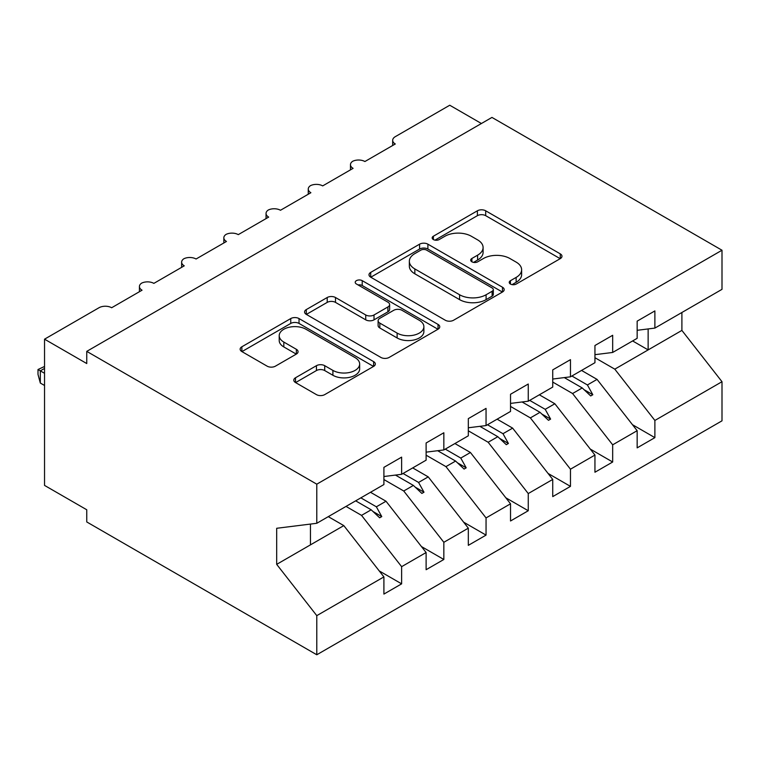 <?xml version="1.0" encoding="UTF-8"?>
<svg xmlns="http://www.w3.org/2000/svg" width="760" height="760" viewBox="0 0 760 760"><rect width="100%" height="100%" fill="white"/><g stroke="black" fill="none" stroke-linecap="round" stroke-linejoin="round"><path stroke-width="1.14" d="M510.435 284.05A4.104 2.365 0 0 0 516.239 284.05L560.262 258.637A5.861 3.382 0 0 0 561.972 256.243A5.861 3.382 0 0 0 560.262 253.859L485.688 210.795A5.861 3.382 0 0 0 477.394 210.795L433.38 236.218A4.104 2.365 0 0 0 432.174 237.889A4.104 2.365 0 0 0 433.38 239.561A4.104 2.365 0 0 0 439.175 239.561L444.875 236.274A18.753 10.821 0 0 1 471.39 236.274L477.603 239.865A18.753 10.821 0 0 1 483.094 247.513A18.753 10.821 0 0 1 477.603 255.17L471.903 258.457A4.104 2.365 0 0 0 470.706 260.138A4.104 2.365 0 0 0 471.903 261.81A4.104 2.365 0 0 0 477.707 261.81L483.408 258.523A18.753 10.821 0 0 1 509.922 258.523L516.135 262.105A18.753 10.821 0 0 1 521.626 269.762A18.753 10.821 0 0 1 516.135 277.419L510.435 280.706A4.104 2.365 0 0 0 509.238 282.378A4.104 2.365 0 0 0 510.435 284.05L510.435 280.706M295.517 377.758A5.861 3.382 0 0 0 293.797 380.152A5.861 3.382 0 0 0 295.517 382.546L316.435 394.62A5.861 3.382 0 0 0 324.719 394.62L373.616 366.396A5.861 3.382 0 0 0 375.326 364.012A5.861 3.382 0 0 0 373.616 361.617L299.031 318.563A5.861 3.382 0 0 0 290.748 318.563L241.861 346.788A5.861 3.382 0 0 0 240.141 349.173A5.861 3.382 0 0 0 241.861 351.566L267.13 366.159A5.861 3.382 0 0 0 275.424 366.159L296.343 354.084A5.861 3.382 0 0 0 298.062 351.69A5.861 3.382 0 0 0 296.343 349.296L283.812 342.057A15.675 9.053 0 0 1 279.214 335.663A15.675 9.053 0 0 1 288.895 327.303A15.675 9.053 0 0 1 305.976 329.26L355.072 357.608A15.675 9.053 0 0 1 359.66 364.012A15.675 9.053 0 0 1 349.99 372.372A15.675 9.053 0 0 1 332.909 370.405L324.719 365.683A5.861 3.382 0 0 0 316.435 365.683L295.517 377.758L295.517 382.546M637.156 330.305L654.882 328.092L722 289.341L722 250.23L491.957 117.42L86.754 351.367L86.754 363.546L44.536 339.178L98.99 307.743A8.958 5.168 180 0 1 111.653 307.743L142.044 290.197A8.958 5.168 0 0 1 139.422 286.539A8.958 5.168 0 0 1 141.636 283.138A8.958 5.168 180 0 1 153.862 283.375L184.252 265.829A8.958 5.168 0 0 1 181.63 262.172A8.958 5.168 0 0 1 183.844 258.77A8.958 5.168 180 0 1 196.07 259.008L226.461 241.461A8.958 5.168 0 0 1 223.839 237.804A8.958 5.168 0 0 1 226.052 234.403A8.958 5.168 180 0 1 238.279 234.631L268.669 217.094A8.958 5.168 0 0 1 266.048 213.436A8.958 5.168 0 0 1 268.261 210.035A8.958 5.168 180 0 1 280.488 210.263L310.878 192.717A8.958 5.168 0 0 1 308.256 189.069A8.958 5.168 0 0 1 310.469 185.659A8.958 5.168 180 0 1 322.696 185.896L353.087 168.35A8.958 5.168 0 0 1 350.464 164.692A8.958 5.168 0 0 1 352.678 161.291A8.958 5.168 180 0 1 364.904 161.528L395.295 143.982A8.958 5.168 0 0 1 392.673 140.325A8.958 5.168 0 0 1 395.295 136.667L449.749 105.231L481.403 123.509M722 250.23L316.787 484.177L86.754 351.367M445.284 320.235A5.861 3.382 0 0 0 453.577 320.235L502.464 292.011A5.861 3.382 0 0 0 504.184 289.617A5.861 3.382 0 0 0 502.464 287.223L427.889 244.169A5.861 3.382 0 0 0 419.596 244.169L370.709 272.394A5.861 3.382 0 0 0 368.999 274.787A5.861 3.382 0 0 0 370.709 277.181L445.284 320.235M358.055 284.943A4.104 2.365 0 0 1 362.216 285.522L362.216 280.649L438.035 324.416A5.861 3.382 0 0 1 439.755 326.809A5.861 3.382 0 0 1 438.035 329.203L389.148 357.428A5.861 3.382 0 0 1 380.865 357.428L306.29 314.374L306.29 309.586A5.861 3.382 0 0 0 304.57 311.98A5.861 3.382 0 0 0 306.29 314.374M306.29 309.586L327.209 297.512A5.861 3.382 0 0 1 335.492 297.512L365.74 314.972A5.861 3.382 0 0 0 374.024 314.972L387.904 306.954A5.861 3.382 0 0 0 389.623 304.57A5.861 3.382 0 0 0 387.904 302.176L356.421 283.993A4.104 2.365 0 0 1 355.214 282.321A4.104 2.365 0 0 1 357.751 280.136A4.104 2.365 0 0 1 362.216 280.649M316.787 484.177L316.787 523.288L383.904 484.548L383.904 467.362L401.631 457.13L401.631 474.306L383.904 476.52M379.221 570.912L401.631 583.851L401.631 566.665L426.113 552.539L386.013 501.239L370.5 492.281M346.019 506.417L361.532 515.375L401.631 566.665M401.631 474.306L426.113 460.17L426.113 442.994L443.84 432.763L443.84 449.939L426.113 452.152M421.43 546.544L443.84 559.483L443.84 542.298L468.322 528.162L428.222 476.872L412.709 467.913M383.904 479.55L403.74 490.998L443.84 542.298M443.84 449.939L468.322 435.803L468.322 418.627L486.048 408.386L486.048 425.572L468.322 427.776M463.638 522.167L486.048 535.116L486.048 517.931L510.53 503.794L470.43 452.494L454.917 443.545M426.113 455.183L445.949 466.63L486.048 517.931M486.048 425.572L510.53 411.435L510.53 394.259L528.257 384.019L528.257 401.204L510.53 403.408M505.846 497.8L528.257 510.739L528.257 493.563L552.739 479.427L512.639 428.127L497.125 419.178M468.322 430.806L488.157 442.263L528.257 493.563M528.257 401.204L552.739 387.068L552.739 369.882L570.466 359.651L570.466 376.827L552.739 379.041M548.055 473.433L570.466 486.372L570.466 469.195L594.947 455.059L554.847 403.759L539.334 394.801M510.53 406.438L530.366 417.895L570.466 469.195M570.466 376.827L594.947 362.7L594.947 345.515L612.674 335.284L612.674 352.459L594.947 354.673M590.264 449.065L612.674 462.004L612.674 444.818L637.156 430.692L637.156 447.868L654.882 437.637L654.882 420.451L722 381.71L722 420.822L316.787 654.769L86.754 521.949L86.754 509.77L44.536 485.402L44.536 339.178M552.739 382.071L572.575 393.528L612.674 444.818M654.882 328.092L654.882 310.916L637.156 321.147L637.156 338.323L612.674 352.459M632.472 424.697L654.882 437.637M594.947 357.703L614.792 369.16L654.882 420.451M316.787 523.288L276.688 528.285L276.688 564.357L343.805 525.606L328.291 516.648M343.805 525.606L383.904 576.906L383.904 594.082L401.631 583.851M443.84 559.483L426.113 569.715L426.113 552.539M486.048 535.116L468.322 545.347L468.322 528.162M528.257 510.739L510.53 520.98L510.53 503.794M570.466 486.372L552.739 496.612L552.739 479.427M612.674 462.004L594.947 472.235L594.947 455.059M276.688 564.357L316.787 615.647L383.904 576.906M316.787 615.647L316.787 654.769M361.532 515.375L371.184 509.798L379.658 517.797L381.767 516.582L376.361 506.806L386.013 501.239M360.848 497.857L376.361 506.806M355.67 500.85L371.184 509.798M403.74 490.998L413.392 485.431L421.866 493.43L423.985 492.204L418.57 482.438L428.222 476.872M403.056 473.48L418.57 482.438M395.456 475.076L413.392 485.431M445.949 466.63L455.601 461.063L464.084 469.062L466.193 467.837L460.778 458.071L470.43 452.494M445.274 449.112L460.778 458.071M437.665 450.708L455.601 461.063M488.157 442.263L497.809 436.696L506.293 444.685L508.402 443.469L502.997 433.703L512.639 428.127M487.483 424.745L502.997 433.703M479.873 426.341L497.809 436.696M530.366 417.895L540.018 412.319L548.501 420.318L550.611 419.102L545.205 409.327L554.847 403.759M529.692 400.377L545.205 409.327M522.082 401.974L540.018 412.319M572.575 393.528L582.226 387.952L590.71 395.95L592.819 394.734L587.413 384.959L597.056 379.392L637.156 430.692M571.9 376.01L587.413 384.959M597.056 379.392L581.552 370.433M564.29 377.596L582.226 387.952M614.792 369.16L681.9 330.41L722 381.71M632.624 340.945L648.137 349.904L648.137 328.938M681.9 312.493L681.9 330.41M310.46 544.863L310.46 524.077M584.041 389.661L592.819 394.734M541.832 414.038L550.611 419.102M499.624 438.406L508.402 443.469M457.416 462.773L466.193 467.837M415.207 487.141L423.985 492.204M372.998 511.508L381.767 516.582M512.078 284.63L516.135 282.292A18.753 10.821 0 0 0 521.626 274.635L521.626 269.762M483.094 247.513L483.094 252.387A18.753 10.821 0 0 1 477.603 260.043L473.546 262.39M560.186 258.685L485.688 215.669A5.861 3.382 0 0 0 477.394 215.669L435.014 240.141M502.389 292.049L427.889 249.042A5.861 3.382 0 0 0 419.596 249.042L370.785 277.219M492.109 291.289A4.104 2.365 0 0 0 493.306 289.617A4.104 2.365 0 0 0 492.109 287.945L426.645 250.144A4.104 2.365 0 0 0 420.84 250.144L414.837 253.612A18.753 10.821 0 0 0 409.345 261.269A18.753 10.821 0 0 0 414.837 268.926L459.581 294.756A18.753 10.821 0 0 0 486.096 294.756L492.109 291.289L492.109 296.162A4.104 2.365 0 0 0 493.306 294.49L493.306 289.617M409.345 261.269L409.345 266.142A18.753 10.821 0 0 0 414.837 273.799L414.837 268.926M492.109 296.162L486.096 299.63A18.753 10.821 0 0 1 459.581 299.63L414.837 273.799M306.365 314.422L327.209 302.385L327.209 297.512M389.623 304.57L389.623 309.444A5.861 3.382 0 0 1 387.904 311.828L374.024 319.846A5.861 3.382 0 0 1 365.74 319.846L335.492 302.385A5.861 3.382 0 0 0 327.209 302.385M362.216 285.522L437.959 329.251M397.128 333.089A15.675 9.053 0 0 0 414.209 335.055A15.675 9.053 0 0 0 423.88 326.695A15.675 9.053 0 0 0 419.292 320.292L401.992 310.308A5.861 3.382 0 0 0 393.709 310.308L379.829 318.316A5.861 3.382 0 0 0 378.109 320.71A5.861 3.382 0 0 0 379.829 323.104L397.128 333.089L397.128 337.962A15.675 9.053 0 0 0 414.209 339.929A15.675 9.053 0 0 0 423.88 331.569L423.88 326.695M378.109 320.71L378.109 325.584A5.861 3.382 0 0 0 379.829 327.978L379.829 323.104M397.128 337.962L379.829 327.978M359.66 364.012L359.66 368.885A15.675 9.053 0 0 1 349.99 377.245A15.675 9.053 0 0 1 332.909 375.278L324.719 370.557A5.861 3.382 0 0 0 316.435 370.557L295.592 382.594M279.214 335.663L279.214 340.537A15.675 9.053 0 0 0 283.812 346.93L283.812 342.057M296.267 354.122L283.812 346.93M373.53 366.443L299.031 323.437A5.861 3.382 0 0 0 290.748 323.437L241.936 351.614M44.536 368.429L40.318 370.861L44.536 373.302M40.318 383.049L38 374.395L38 369.522L40.318 370.861L40.318 383.049L44.536 385.481M38 369.522L44.536 366.462M516.135 282.292L516.135 277.419M471.903 261.81L471.903 258.457M477.603 260.043L477.603 255.17M433.38 239.561L433.38 236.218M477.394 215.669L477.394 210.795M485.688 215.669L485.688 210.795M560.262 258.637L560.262 253.859M370.709 277.181L370.709 272.394M419.596 249.042L419.596 244.169M427.889 249.042L427.889 244.169M502.464 292.011L502.464 287.223M459.581 299.63L459.581 294.756M486.096 299.63L486.096 294.756M335.492 302.385L335.492 297.512M365.74 319.846L365.74 314.972M374.024 319.846L374.024 314.972M387.904 311.828L387.904 306.954M438.035 329.203L438.035 324.416M316.435 370.557L316.435 365.683M324.719 370.557L324.719 365.683M332.909 375.278L332.909 370.405M296.343 354.084L296.343 349.296M241.861 351.566L241.861 346.788M290.748 323.437L290.748 318.563M299.031 323.437L299.031 318.563M373.616 366.396L373.616 361.617M392.673 145.493L392.673 140.325M350.464 169.869L350.464 164.692M308.256 194.237L308.256 189.069M266.048 218.605L266.048 213.436M223.839 242.972L223.839 237.804M181.63 267.339L181.63 262.172M139.422 291.716L139.422 286.539"/></g></svg>
